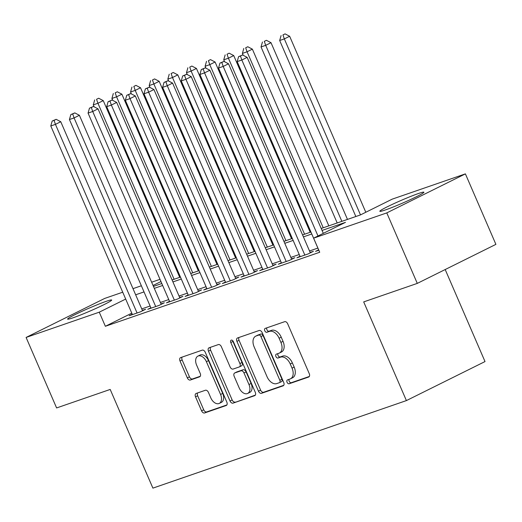 <?xml version="1.0" encoding="UTF-8"?>
<svg xmlns="http://www.w3.org/2000/svg" width="522" height="522" viewBox="0 0 522 522"><rect width="100%" height="100%" fill="white"/><g stroke="black" fill="none" stroke-linecap="round" stroke-linejoin="round"><path stroke-width="0.78" d="M287.061 382.261A2.114 1.351 -116.4 0 0 289.175 383.755L308.619 377.041A3.021 1.925 -116.4 0 0 308.763 376.982A3.021 1.925 -116.4 0 0 309.252 373.641L287.687 323.823A3.021 1.925 -116.4 0 0 284.666 321.683L265.222 328.397A2.114 1.351 -116.4 0 0 265.124 328.442A2.114 1.351 -116.4 0 0 264.778 330.778A2.114 1.351 -116.4 0 0 266.899 332.273L269.417 331.405A9.67 6.166 -116.4 0 1 279.1 338.236L280.901 342.393A9.67 6.166 -116.4 0 1 279.342 353.074A9.67 6.166 -116.4 0 1 278.878 353.27L276.36 354.138A2.114 1.351 -116.4 0 0 276.262 354.184A2.114 1.351 -116.4 0 0 275.923 356.519A2.114 1.351 -116.4 0 0 278.037 358.014L280.555 357.146A9.67 6.166 -116.4 0 1 290.245 363.978L292.039 368.127A9.67 6.166 -116.4 0 1 290.486 378.815A9.67 6.166 -116.4 0 1 290.017 379.011L287.498 379.879A2.114 1.351 -116.4 0 0 287.4 379.918A2.114 1.351 -116.4 0 0 287.061 382.261M289.084 379.331A2.114 1.351 -116.4 0 0 289.181 381.204A2.114 1.351 -116.4 0 0 291.302 382.698L309.298 376.486M266.807 327.849A2.114 1.351 -116.4 0 0 266.905 329.721A2.114 1.351 -116.4 0 0 269.026 331.216L271.538 330.348L269.417 331.405M277.945 353.59A2.114 1.351 -116.4 0 0 278.043 355.462A2.114 1.351 -116.4 0 0 280.164 356.957L282.683 356.089L280.555 357.146M106.214 301.338A24.012 1.514 156.6 0 1 111.675 300.033A24.012 1.514 156.6 0 1 97.686 307.641A24.012 1.514 156.6 0 1 73.067 317.794A24.012 1.514 156.6 0 1 67.599 319.105A24.012 1.514 156.6 0 1 81.589 311.497A24.012 1.514 156.6 0 1 106.214 301.338M418.429 193.525A24.012 1.514 156.6 0 1 423.897 192.22A24.012 1.514 156.6 0 1 409.907 199.828A24.012 1.514 156.6 0 1 385.282 209.981A24.012 1.514 156.6 0 1 379.82 211.293A24.012 1.514 156.6 0 1 393.81 203.684A24.012 1.514 156.6 0 1 418.429 193.525M196.161 393.444A3.021 1.925 -116.4 0 0 196.011 393.503A3.021 1.925 -116.4 0 0 195.528 396.844L201.577 410.821A3.021 1.925 -116.4 0 0 204.604 412.961L226.196 405.503A3.021 1.925 -116.4 0 0 226.339 405.444A3.021 1.925 -116.4 0 0 226.822 402.103L205.263 352.285A3.021 1.925 -116.4 0 0 202.236 350.145L180.651 357.603A3.021 1.925 -116.4 0 0 180.501 357.661A3.021 1.925 -116.4 0 0 180.018 361.002L187.326 377.882A3.021 1.925 -116.4 0 0 190.354 380.023L199.593 376.832A3.021 1.925 -116.4 0 0 199.737 376.767A3.021 1.925 -116.4 0 0 200.22 373.432L196.598 365.061A8.084 5.155 -116.4 0 1 197.897 356.128A8.084 5.155 -116.4 0 1 206.386 361.681L220.578 394.475A8.084 5.155 -116.4 0 1 219.279 403.408A8.084 5.155 -116.4 0 1 210.79 397.855L208.428 392.387A3.021 1.925 -116.4 0 0 205.4 390.254L196.161 393.444M321.206 228.479L360.363 214.96L392.231 199.136L465.396 173.872L495.9 244.368L417.287 283.394L363.697 301.899L406.403 400.589L152.9 488.129L110.194 389.438L56.604 407.943L26.1 337.447L104.713 298.421L122.722 292.203M417.287 283.394L386.782 212.898L313.618 238.162L345.492 222.339L322.048 230.437M131.792 313.161L105.359 326.283L319.718 252.263L313.618 238.162M105.359 326.283L99.258 312.182L26.1 337.447M258.475 391.174A3.021 1.925 -116.4 0 0 261.502 393.307L283.094 385.856A3.021 1.925 -116.4 0 0 283.237 385.791A3.021 1.925 -116.4 0 0 283.727 382.456L262.168 332.631A3.021 1.925 -116.4 0 0 259.14 330.498L237.549 337.956A3.021 1.925 -116.4 0 0 237.406 338.015A3.021 1.925 -116.4 0 0 236.916 341.355L258.475 391.174L260.602 390.117A3.021 1.925 -116.4 0 0 263.63 392.257L283.772 385.295M254.645 395.676L233.053 403.134A3.021 1.925 -116.4 0 1 230.026 401L208.467 351.175A3.021 1.925 -116.4 0 1 208.957 347.841A3.021 1.925 -116.4 0 1 209.1 347.776L218.34 344.585A3.021 1.925 -116.4 0 1 221.367 346.725L230.111 366.927A3.021 1.925 -116.4 0 0 233.138 369.061L239.265 366.946A3.021 1.925 -116.4 0 0 239.415 366.888A3.021 1.925 -116.4 0 0 239.898 363.547L230.796 342.51A2.114 1.351 -116.4 0 1 231.135 340.174A2.114 1.351 -116.4 0 1 233.36 341.629L255.278 392.276A3.021 1.925 -116.4 0 1 254.788 395.617A3.021 1.925 -116.4 0 1 254.645 395.676L254.925 395.539M318.635 249.842L315.549 251.376L318.844 250.234M300 256.276L296.914 257.809L308.097 253.946L313.409 251.31L310.146 252.439M281.358 262.716L278.272 264.249L289.456 260.387L294.767 257.751L291.504 258.873M262.716 269.15L259.63 270.683L270.814 266.82L276.131 264.184L272.869 265.313M244.081 275.59L240.994 277.117L252.178 273.26L257.49 270.618L254.227 271.747M225.439 282.024L222.352 283.557L233.536 279.694L238.848 277.058L235.585 278.187M206.797 288.464L203.71 289.991L214.894 286.128L220.212 283.492L216.95 284.62M188.161 294.897L185.075 296.431L196.259 292.568L201.57 289.932L198.308 291.054M169.519 301.331L166.433 302.864L177.617 299.002L182.928 296.365L179.666 297.494M150.878 307.771L147.791 309.305L158.975 305.442L164.293 302.806L161.03 303.928M317.878 248.08L309.513 250.971M299.236 254.521L290.871 257.405M280.601 260.954L272.23 263.845M261.959 267.394L253.594 270.279M243.317 273.828L234.952 276.719M224.675 280.268L216.31 283.152M206.04 286.702L197.675 289.593M187.398 293.136L179.033 296.026M168.756 299.576L160.391 302.466M150.121 306.009L141.756 308.9M132.242 314.205L129.156 315.738L140.34 311.875L145.651 309.239L142.389 310.368M406.403 400.589L485.016 361.563L445.194 269.541M465.396 173.872L386.782 212.898M132.993 288.659L141.358 285.769M151.634 282.219L160 279.329M153.448 286.408L161.813 283.524M172.084 279.975L180.449 277.084M190.726 273.535L199.091 270.65M209.368 267.101L217.733 264.21M228.003 260.661L236.368 257.777M246.645 254.227L255.01 251.336M265.287 247.793L273.652 244.903M283.922 241.353L292.287 238.463M302.564 234.92L310.929 232.029M160.959 281.554L153.044 285.482M125.691 299.067L99.258 312.182M311.778 233.987L303.412 236.871M293.136 240.42L284.771 243.311M274.494 246.854L266.129 249.744M255.858 253.294L247.493 256.185M237.216 259.728L228.851 262.618M218.574 266.168L210.209 269.058M199.939 272.601L191.574 275.492M181.297 279.042L172.932 281.926M162.655 285.475L154.29 288.366M144.02 291.915L135.655 294.799M290.486 378.815L292.607 377.758A9.67 6.166 -116.4 0 0 294.167 367.077L292.039 368.127M282.683 356.089A9.67 6.166 -116.4 0 1 292.366 362.927L294.167 367.077M279.342 353.074L281.469 352.017A9.67 6.166 -116.4 0 0 283.022 341.336L280.901 342.393M271.538 330.348A9.67 6.166 -116.4 0 1 281.227 337.186L283.022 341.336M238.998 337.453A3.021 1.925 -116.4 0 0 239.043 340.298L260.602 390.117M279.407 382.672A2.114 1.351 -116.4 0 0 279.505 382.633A2.114 1.351 -116.4 0 0 279.844 380.297L260.922 336.566A2.114 1.351 -116.4 0 0 258.801 335.065L256.152 335.985A9.67 6.166 -116.4 0 0 255.682 336.181A9.67 6.166 -116.4 0 0 254.129 346.862L267.062 376.753A9.67 6.166 -116.4 0 0 276.751 383.592L279.407 382.672M279.603 382.574L281.528 381.621A2.114 1.351 -116.4 0 0 281.632 381.575A2.114 1.351 -116.4 0 0 281.971 379.24L279.844 380.297M255.682 336.181L257.809 335.124A9.67 6.166 -116.4 0 1 258.273 334.928L260.928 334.015A2.114 1.351 -116.4 0 1 263.049 335.509L281.971 379.24M255.323 395.121L233.053 403.134M210.542 347.28A3.021 1.925 -116.4 0 0 210.594 350.125L232.153 399.943A3.021 1.925 -116.4 0 0 235.181 402.077M241.392 365.889A3.021 1.925 -116.4 0 0 241.536 365.831A3.021 1.925 -116.4 0 0 242.025 362.49L232.923 341.46L230.796 342.51M232.695 340.644A2.114 1.351 -116.4 0 0 232.923 341.46M239.18 387.892A8.084 5.155 -116.4 0 0 247.669 393.444A8.084 5.155 -116.4 0 0 248.974 384.512L243.97 372.956A3.021 1.925 -116.4 0 0 240.942 370.822L234.815 372.936A3.021 1.925 -116.4 0 0 234.665 373.002A3.021 1.925 -116.4 0 0 234.182 376.336L239.18 387.892M247.669 393.444L249.797 392.387A8.084 5.155 -116.4 0 0 251.095 383.461L248.974 384.512M236.655 372.023A3.021 1.925 -116.4 0 1 236.792 371.945A3.021 1.925 -116.4 0 1 236.936 371.886L243.069 369.765A3.021 1.925 -116.4 0 1 246.097 371.905L251.095 383.461M219.279 403.408L221.406 402.351A8.084 5.155 -116.4 0 0 222.705 393.425L220.578 394.475M197.897 356.128L200.024 355.071A8.084 5.155 -116.4 0 1 208.513 360.624L222.705 393.425M182.093 357.1A3.021 1.925 -116.4 0 0 182.139 359.945L189.447 376.832A3.021 1.925 -116.4 0 0 192.474 378.965L200.272 376.277M197.603 392.949A3.021 1.925 -116.4 0 0 197.655 395.787L203.704 409.77A3.021 1.925 -116.4 0 0 206.732 411.904L226.874 404.948M365.805 212.258L289.645 36.266L284.333 38.902L279.675 40.507L355.841 216.519M360.493 214.894L284.333 38.902L282.944 34.928L285.071 33.871L282.944 34.928M279.675 40.507L281.084 35.568M285.071 33.871L289.645 36.266M323.314 233.354L247.154 57.361L241.843 59.997L318.002 235.99M240.453 56.024L242.573 54.967L238.587 56.663L240.453 56.024L241.843 59.997L237.184 61.603L318.812 250.247M247.154 57.361L242.573 54.967M238.587 56.663L237.184 61.603M347.476 219.41L271.009 42.7L265.698 45.336L261.039 46.947L337.199 222.959M341.864 221.348L265.698 45.336L264.308 41.362L266.429 40.311L264.308 41.362M261.039 46.947L262.442 42.008M266.429 40.311L271.009 42.7M328.834 225.843L252.367 49.14L247.056 51.776L242.397 53.381L243.232 55.306M323.222 227.781L247.056 51.776L245.666 47.802L247.787 46.745L245.666 47.802M242.397 53.381L243.8 48.442M247.787 46.745L252.367 49.14M310.198 232.283L233.725 55.573L228.414 58.21L223.755 59.821L224.59 61.746M304.58 234.221L228.414 58.21L227.024 54.236L229.151 53.179L227.024 54.236M223.755 59.821L225.165 54.882M229.151 53.179L233.725 55.573M291.557 238.717L215.09 62.014L209.779 64.65L205.113 66.255L205.949 68.18M285.945 240.655L209.779 64.65L208.389 60.676L210.51 59.619L208.389 60.676M205.113 66.255L206.523 61.315M210.51 59.619L215.09 62.014M310.322 252.844L228.512 63.795L223.201 66.431L304.835 255.075M221.811 62.457L223.938 61.4L219.945 63.103L221.811 62.457L223.201 66.431L218.542 68.043L300.176 256.68M228.512 63.795L223.938 61.4M219.945 63.103L218.542 68.043M291.681 259.277L209.877 70.229L204.559 72.871L286.193 261.509M203.169 68.897L205.296 67.84L201.309 69.537L203.169 68.897L204.559 72.871L199.9 74.476L281.534 263.121M209.877 70.229L205.296 67.84M201.309 69.537L199.9 74.476M273.045 265.718L191.235 76.669L185.923 79.305L267.558 267.949M184.534 75.331L186.654 74.274L182.667 75.977L184.534 75.331L185.923 79.305L181.264 80.917L262.892 269.554M191.235 76.669L186.654 74.274M182.667 75.977L181.264 80.917M254.403 272.151L172.593 83.102L167.281 85.739L248.916 274.383M165.892 81.765L168.019 80.714L164.025 82.411L165.892 81.765L167.281 85.739L162.623 87.35L244.257 275.994M172.593 83.102L168.019 80.714M164.025 82.411L162.623 87.35M272.915 245.157L196.448 68.447L191.137 71.083L186.478 72.695L187.313 74.62M267.303 247.095L191.137 71.083L189.747 67.11L191.868 66.053L189.747 67.11M186.478 72.695L187.881 67.756M191.868 66.053L196.448 68.447M235.761 278.591L153.951 89.543L148.639 92.179L230.274 280.823M147.25 88.205L149.377 87.148L145.39 88.851L147.25 88.205L148.639 92.179L143.981 93.79L225.615 282.428M153.951 89.543L149.377 87.148M145.39 88.851L143.981 93.79M254.279 251.591L177.806 74.881L172.495 77.524L167.836 79.129L168.671 81.054M248.661 253.529L172.495 77.524L171.105 73.543L173.232 72.493L171.105 73.543M167.836 79.129L169.245 74.189M173.232 72.493L177.806 74.881M217.126 285.025L135.315 95.976L130.004 98.612L211.638 287.257M128.614 94.639L130.735 93.588L126.748 95.285L128.614 94.639L130.004 98.612L125.345 100.224L206.973 288.868M135.315 95.976L130.735 93.588M126.748 95.285L125.345 100.224M235.637 258.031L159.171 81.321L153.859 83.957L149.194 85.569L150.029 87.494M230.026 259.969L153.859 83.957L152.47 79.983L154.59 78.926L152.47 79.983M149.194 85.569L150.604 80.629M154.59 78.926L159.171 81.321M198.484 291.465L116.674 102.416L111.362 105.052L192.996 293.697M109.972 101.079L112.1 100.022L108.106 101.718L109.972 101.079L111.362 105.052L106.703 106.658L188.338 295.302M116.674 102.416L112.1 100.022M108.106 101.718L106.703 106.658M216.995 264.465L140.529 87.755L135.218 90.391L130.559 92.002L131.387 93.927M211.384 266.403L135.218 90.391L133.828 86.417L135.948 85.367L133.828 86.417M130.559 92.002L131.962 87.063M135.948 85.367L140.529 87.755M179.842 297.899L98.032 108.85L92.72 111.486L174.355 300.13M91.33 107.512L93.458 106.462L89.471 108.158L91.33 107.512L92.72 111.486L88.061 113.098L169.696 301.742M98.032 108.85L93.458 106.462M89.471 108.158L88.061 113.098M198.36 270.898L121.887 94.195L116.576 96.831L111.917 98.436L112.752 100.368M192.742 272.843L116.576 96.831L115.186 92.857L117.313 91.8L115.186 92.857M111.917 98.436L113.326 93.497M117.313 91.8L121.887 94.195M161.207 304.333L79.396 115.29L74.085 117.926L155.719 306.564M72.695 113.953L74.816 112.896L70.829 114.592L72.695 113.953L74.085 117.926L69.426 119.531L151.054 308.176M79.396 115.29L74.816 112.896M70.829 114.592L69.426 119.531M179.718 277.339L103.252 100.629L97.94 103.265L93.275 104.876L94.11 106.801M174.107 279.277L97.94 103.265L96.55 99.291L98.671 98.24L96.55 99.291M93.275 104.876L94.684 99.937M98.671 98.24L103.252 100.629M142.565 310.773L60.754 121.724L55.443 124.36L137.077 313.004M54.053 120.386L56.18 119.329L52.187 121.032L54.053 120.386L55.443 124.36L50.784 125.972L132.418 314.609M60.754 121.724L56.18 119.329M52.187 121.032L50.784 125.972M291.302 382.698L289.175 383.755M269.026 331.216L266.899 332.273M280.164 356.957L278.037 358.014M292.366 362.927L290.245 363.978M281.227 337.186L279.1 338.236M239.043 340.298L236.916 341.355M263.63 392.257L261.502 393.307M263.049 335.509L260.922 336.566M260.928 334.015L258.801 335.065M258.273 334.928L256.152 335.985M232.153 399.943L230.026 401M210.594 350.125L208.467 351.175M242.025 362.49L239.898 363.547M246.097 371.905L243.97 372.956M243.069 369.765L240.942 370.822M236.936 371.886L234.815 372.936M208.513 360.624L206.386 361.681M192.474 378.965L190.354 380.023M189.447 376.832L187.326 377.882M182.139 359.945L180.018 361.002M206.732 411.904L204.604 412.961M203.704 409.77L201.577 410.821M197.655 395.787L195.528 396.844M281.632 381.575L279.505 382.633M241.536 365.831L239.415 366.888M236.792 371.945L234.665 373.002"/></g></svg>
